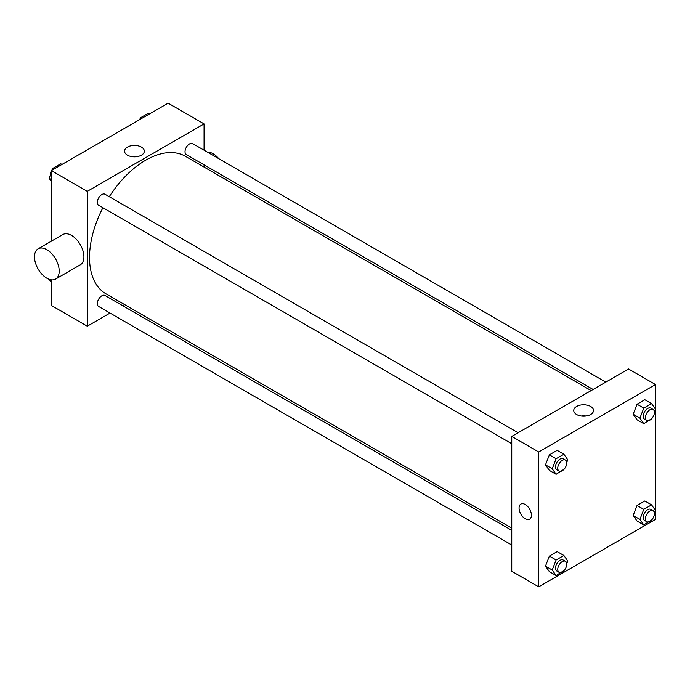<?xml version="1.0" encoding="UTF-8"?>
<svg xmlns="http://www.w3.org/2000/svg" width="690" height="690" viewBox="0 0 690 690"><rect width="100%" height="100%" fill="white"/><g stroke="black" fill="none" stroke-linecap="round" stroke-linejoin="round"><path stroke-width="1.03" d="M110.038 313.062L87.276 326.197L51.345 305.454L51.345 279.838M51.345 241.19L51.345 170.594L168.136 103.172L204.067 123.915L204.067 150.187M124.666 304.618L122.742 305.73M102.922 207.707A79.402 45.842 120 0 0 89.528 257.474A79.402 45.842 120 0 0 105.967 293.828L511.764 528.109M591.166 390.575L185.377 156.294A79.402 45.842 120 0 0 109.27 196.71M204.067 164.858L204.067 167.084M87.276 326.197L87.276 191.346L204.067 123.915M605.794 382.122L192.691 143.624A6.357 3.666 120 0 0 187.792 145.323A6.357 3.666 120 0 0 185.024 151.714A6.357 3.666 120 0 0 186.334 154.629L593.09 389.462M511.764 530.325L105.009 295.493A6.357 3.666 120 0 0 100.11 297.192A6.357 3.666 120 0 0 97.342 303.583A6.357 3.666 120 0 0 98.653 306.489L511.764 544.996M511.764 443.748L98.653 205.249A6.357 3.666 -60 0 1 98.653 197.909A6.357 3.666 -60 0 1 105.009 194.244L518.112 432.751M87.276 191.346L51.345 170.594M127.452 155.181A9.893 5.71 180 0 1 124.554 151.145A9.893 5.71 180 0 1 134.447 145.435A9.893 5.71 180 0 1 144.331 151.145A9.893 5.71 180 0 1 138.224 156.423A9.893 5.71 180 0 1 127.452 155.181M38.114 248.831L62.825 234.565A17.466 10.083 60 0 1 76.288 239.249A17.466 10.083 60 0 1 83.913 256.827A17.466 10.083 60 0 1 80.29 264.822L55.588 279.088A17.466 10.083 60 0 1 38.114 268.997A17.466 10.083 60 0 1 38.114 248.831A17.466 10.083 60 0 1 51.578 253.506A17.466 10.083 60 0 1 59.202 271.092A17.466 10.083 60 0 1 55.588 279.088M224.837 179.072A17.466 10.083 -120 0 0 225.276 177.106M218.799 158.691A17.466 10.083 -120 0 0 207.302 152.059M132.049 156.682A9.893 5.71 180 0 1 136.844 156.682M511.764 571.268L511.764 436.416L628.547 368.986L655.5 384.546L655.5 519.406L538.709 586.828L511.764 571.268M651.817 418.563L643.796 423.669L637.06 419.779L633.17 414.25L637.06 404.219L644.84 399.726L651.576 403.615L655.466 409.153L654.405 411.887M564.135 570.432L556.114 575.538L549.378 571.648L545.488 566.119L549.378 556.088L557.158 551.595L563.894 555.485L567.784 561.022L566.723 563.756M538.709 586.828L538.709 451.976L655.5 384.546M651.817 519.812L643.796 524.918L637.06 521.028L633.17 515.49L637.06 505.468L644.84 500.975L651.576 504.864L655.466 510.402L654.405 513.136M564.135 469.183L556.114 474.297L549.378 470.408L545.488 464.87L549.378 454.839L557.158 450.354L563.894 454.244L567.784 459.773L566.723 462.507M538.709 451.976L511.764 436.416M576.633 414.518A9.893 5.71 180 0 1 573.744 410.481A9.893 5.71 180 0 1 583.628 404.771A9.893 5.71 180 0 1 593.521 410.481A9.893 5.71 180 0 1 587.414 415.76A9.893 5.71 180 0 1 576.633 414.518M531.412 515.189A8.737 5.046 60 0 1 529.601 519.191A8.737 5.046 60 0 1 520.872 514.145A8.737 5.046 60 0 1 520.872 504.062A8.737 5.046 60 0 1 527.6 506.4A8.737 5.046 60 0 1 531.412 515.189M529.601 519.191A8.737 5.046 60 0 1 520.872 514.145A8.737 5.046 60 0 1 520.872 504.054M581.23 416.018A9.893 5.71 180 0 1 586.026 416.018M556.114 474.297L552.224 468.76L556.114 458.729L563.894 454.244M565.429 460.066L563.178 458.764A6.357 3.666 120 0 0 558.288 460.471A6.357 3.666 120 0 0 555.51 466.863A6.357 3.666 120 0 0 556.83 469.769L559.073 471.063A6.357 3.666 120 0 0 565.429 467.397A6.357 3.666 120 0 0 565.429 460.066A6.357 3.666 120 0 0 560.53 461.765A6.357 3.666 120 0 0 557.753 468.156A6.357 3.666 120 0 0 559.073 471.063M552.224 468.76L545.488 464.87M556.114 458.729L549.378 454.839M643.796 423.669L639.906 418.14L643.796 408.109L651.576 403.615M653.102 409.437L650.86 408.144A6.357 3.666 120 0 0 645.969 409.843A6.357 3.666 120 0 0 643.192 416.243A6.357 3.666 120 0 0 644.512 419.149L646.754 420.443A6.357 3.666 120 0 0 653.102 416.777A6.357 3.666 120 0 0 653.102 409.437A6.357 3.666 120 0 0 648.212 411.145A6.357 3.666 120 0 0 645.435 417.536A6.357 3.666 120 0 0 646.754 420.443M639.906 418.14L633.17 414.25M643.796 408.109L637.06 404.219M556.114 575.538L552.224 570.009L556.114 559.978L563.894 555.485M565.429 561.306L563.178 560.013A6.357 3.666 120 0 0 558.288 561.712A6.357 3.666 120 0 0 555.51 568.103A6.357 3.666 120 0 0 556.83 571.018L559.073 572.312A6.357 3.666 120 0 0 565.429 568.646A6.357 3.666 120 0 0 565.429 561.306A6.357 3.666 120 0 0 560.53 563.014A6.357 3.666 120 0 0 557.753 569.405A6.357 3.666 120 0 0 559.073 572.312M552.224 570.009L545.488 566.119M556.114 559.978L549.378 556.088M643.796 524.918L639.906 519.38L643.796 509.358L651.576 504.864M653.102 510.686L650.86 509.393A6.357 3.666 120 0 0 645.969 511.092A6.357 3.666 120 0 0 643.192 517.483A6.357 3.666 120 0 0 644.512 520.389L646.754 521.692A6.357 3.666 120 0 0 653.102 518.018A6.357 3.666 120 0 0 653.102 510.686A6.357 3.666 120 0 0 648.212 512.385A6.357 3.666 120 0 0 645.435 518.785A6.357 3.666 120 0 0 646.754 521.692M639.906 519.38L633.17 515.49M643.796 509.358L637.06 505.468M51.345 181.444L49.137 178.305L51.345 172.604M52.354 170.016L53.026 168.274L60.806 163.789L61.971 164.462M51.345 179.581L49.137 178.305M54.191 168.955L53.026 168.274M51.345 170.947A6.357 3.666 120 0 0 50.18 175.105A6.357 3.666 120 0 0 50.198 175.571M52.785 168.895A6.357 3.666 120 0 0 51.647 170.421M140.036 119.396L140.708 117.654L148.488 113.16L149.652 113.841M141.873 118.326L140.708 117.654M140.467 118.275A6.357 3.666 120 0 0 139.328 119.801M51.345 282.693L49.223 279.321M51.345 280.83L49.137 279.554"/></g></svg>
